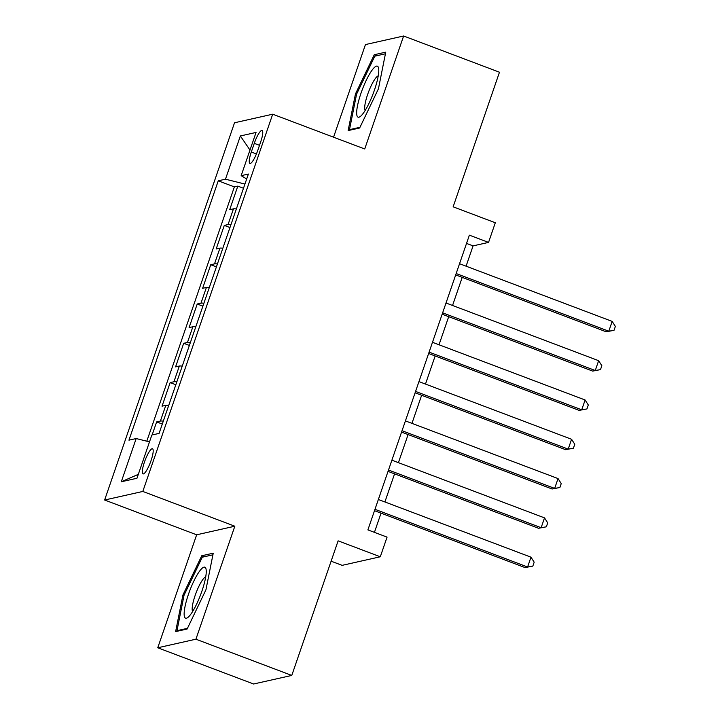 <?xml version="1.0" encoding="UTF-8"?>
<svg xmlns="http://www.w3.org/2000/svg" width="720" height="720" viewBox="0 0 720 720"><rect width="100%" height="100%" fill="white"/><g stroke="black" fill="none" stroke-linecap="round" stroke-linejoin="round"><path stroke-width="1.08" d="M151.056 460.584A13.419 2.853 -69.3 0 0 152.496 448.776A13.419 2.853 -69.3 0 0 144.45 462.069A13.419 2.853 -69.3 0 0 143.001 473.886A13.419 2.853 -69.3 0 0 151.056 460.584M331.11 561.186L342.126 565.353L380.295 556.776L387.063 537.129L367.893 529.884L469.377 235.161L488.547 242.406L495.306 222.759L453.132 206.82L499.473 72.225L403.623 36L365.454 44.568L333.558 137.196M157.752 647.775L253.602 684L291.78 675.432L195.921 639.198L234.828 526.221L142.803 491.445L104.634 500.013L196.65 534.798L157.752 647.775L195.921 639.198M142.803 491.445L272.7 114.201L234.531 122.769L104.634 500.013M236.358 208.962A16.776 2.268 -161 0 0 233.469 208.854L229.698 209.7L237.816 186.12L243.486 188.262M230.949 224.676A16.776 2.268 -161 0 0 228.051 224.568L224.289 225.414L229.959 227.556M224.289 225.414L216.171 248.994L219.933 248.148A16.776 2.268 -161 0 1 222.831 248.256M209.304 287.55A16.776 2.268 -161 0 0 206.406 287.442L202.635 288.288L210.753 264.717L216.423 266.859M195.768 326.853A16.776 2.268 -161 0 0 192.87 326.745L189.108 327.591L197.226 304.011L202.896 306.153M182.241 366.147A16.776 2.268 -161 0 0 179.343 366.039L175.572 366.885L183.69 343.305L189.369 345.447M168.705 405.441A16.776 2.268 -161 0 0 165.807 405.333L162.045 406.179L170.163 382.599L175.833 384.75M254.286 143.352L251.307 152.001A13.005 2.763 -69.3 0 0 249.912 163.44A13.005 2.763 -69.3 0 0 257.706 150.561L260.685 141.912A13.005 2.763 -69.3 0 0 262.08 130.473A13.005 2.763 -69.3 0 0 254.286 143.352L259.506 145.323M244.935 184.059L225.477 179.19L218.259 180.81L128.952 440.163L136.179 438.543L121.293 481.77L136.971 478.251L151.857 435.024L159.084 433.404L248.382 174.051L241.164 175.671L246.681 178.983M225.477 179.19L240.363 135.963L256.05 132.444L241.164 175.671M237.816 186.12L234.36 186.894L146.799 441.207M163.296 421.164A16.776 2.268 19 0 0 160.398 421.056L156.636 421.902L152.136 434.961M170.163 382.599L173.925 381.762A16.776 2.268 19 0 1 176.823 381.87M183.69 343.305L187.461 342.459A16.776 2.268 19 0 1 190.359 342.567M197.226 304.011L200.988 303.165A16.776 2.268 19 0 1 203.886 303.273M210.753 264.717L214.524 263.871A16.776 2.268 19 0 1 217.422 263.979M380.295 556.776L338.121 540.837L291.78 675.432M272.7 114.201L364.725 148.977L403.623 36M466.083 266.184L473.067 245.88L488.547 242.406M374.427 532.359L381.042 513.162M384.894 501.957L394.569 473.859M398.421 462.663L408.096 434.565M411.957 423.369L421.632 395.271M425.484 384.066L435.159 355.968M439.02 344.772L448.695 316.674M452.547 305.478L462.222 277.38M466.533 243.414L473.067 245.88M234.36 186.894L218.259 180.81M156.636 421.902L162.306 424.044M136.179 438.543L149.499 441.882M249.984 150.057L240.363 135.963M121.293 481.77L138.321 474.345M355.455 93.951L348.138 130.581L359.64 127.998L378.441 88.794L385.749 52.155L374.256 54.738L355.455 93.951L356.535 94.365M234.828 526.221L196.65 534.798M187.119 629.028L205.929 589.824L213.237 553.194L201.735 555.768L182.934 594.981L175.626 631.611L187.119 629.028M376.83 55.71L374.256 54.738M184.014 595.395L182.934 594.981M204.309 556.74L201.735 555.768M455.688 274.905L606.204 331.794L608.787 331.218L456.165 273.537M612.171 321.399L615.366 326.403L614.016 330.327L608.787 331.218L612.171 321.399L459.54 263.709M614.016 330.327L606.204 331.794M374.418 90.153A27.27 5.796 -69.3 0 0 378.684 68.805A27.27 5.796 -69.3 0 0 371.988 70.281A27.27 5.796 -69.3 0 0 361.008 93.168A27.27 5.796 -69.3 0 0 360.828 116.055A27.27 5.796 -69.3 0 0 374.418 90.153M378.234 75.897A18.666 3.969 -69.3 0 0 367.659 94.41A18.666 3.969 -69.3 0 0 365.175 110.439M350.532 130.05L349.497 129.654L356.58 94.158L374.796 56.169L385.425 53.784M359.973 127.296L349.497 129.654M206.163 569.817A27.27 5.796 -69.3 0 0 193.788 581.22A27.27 5.796 -69.3 0 0 184.23 615.564A27.27 5.796 -69.3 0 0 188.307 617.085A27.27 5.796 -69.3 0 0 200.619 594.738A27.27 5.796 -69.3 0 0 206.172 569.835A27.27 5.796 -69.3 0 0 206.163 569.817M205.713 576.927A18.666 3.969 -69.3 0 0 196.83 590.958A18.666 3.969 -69.3 0 0 192.222 610.065A18.666 3.969 -69.3 0 0 192.654 611.469M187.452 628.335L176.976 630.684L184.059 595.188L202.275 557.199L212.913 554.814M178.011 631.08L176.976 630.684M442.152 314.208L592.677 371.097L595.26 370.512L442.629 312.831M598.635 360.693L601.839 365.697L600.48 369.63L595.26 370.512L598.635 360.693L446.013 303.003M600.48 369.63L592.677 371.097M428.625 353.502L579.15 410.391L581.724 409.815L429.102 352.125M585.108 399.987L588.303 404.991L586.953 408.924L581.724 409.815L585.108 399.987L432.486 342.306M586.953 408.924L579.15 410.391M415.098 392.796L565.614 449.685L568.197 449.109L415.566 391.419M571.581 439.281L574.776 444.285L573.417 448.218L568.197 449.109L571.581 439.281L418.95 381.6M573.417 448.218L565.614 449.685M401.562 432.099L552.087 488.988L554.661 488.403L402.039 430.722M558.045 478.584L561.24 483.588L559.89 487.512L554.661 488.403L558.045 478.584L405.423 420.894M559.89 487.512L552.087 488.988M388.035 471.393L538.551 528.282L541.134 527.706L388.503 470.016M544.518 517.878L547.713 522.882L546.354 526.815L541.134 527.706L544.518 517.878L391.887 460.188M546.354 526.815L538.551 528.282M374.499 510.687L525.024 567.576L527.598 567L374.976 509.31M530.982 557.172L534.177 562.176L532.827 566.109L527.598 567L530.982 557.172L378.36 499.491M532.827 566.109L525.024 567.576M228.051 224.568L233.469 208.854M160.398 421.056L165.807 405.333M173.925 381.762L179.343 366.039M187.461 342.459L192.87 326.745M200.988 303.165L206.406 287.442M214.524 263.871L219.933 248.148M256.437 153.936L251.307 152.001"/></g></svg>
